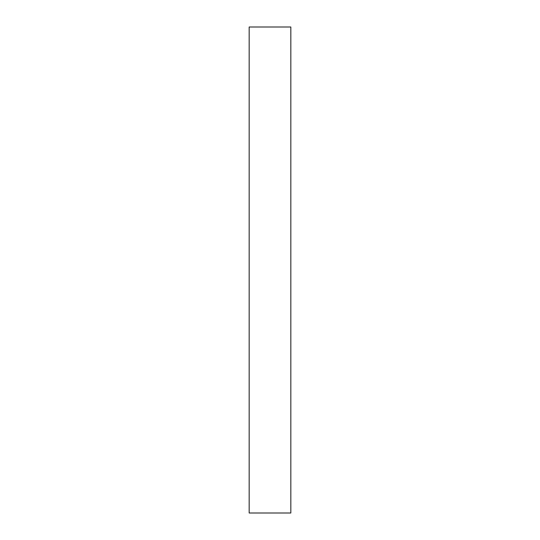 <?xml version="1.0" encoding="UTF-8"?>
<svg xmlns="http://www.w3.org/2000/svg" width="540" height="540" viewBox="0 0 540 540"><rect width="100%" height="100%" fill="white"/><g stroke="black" fill="none" stroke-linecap="round" stroke-linejoin="round"><path stroke-width="0.81" d="M290.831 27L249.169 27L249.169 513L290.831 513L290.831 27"/></g></svg>
